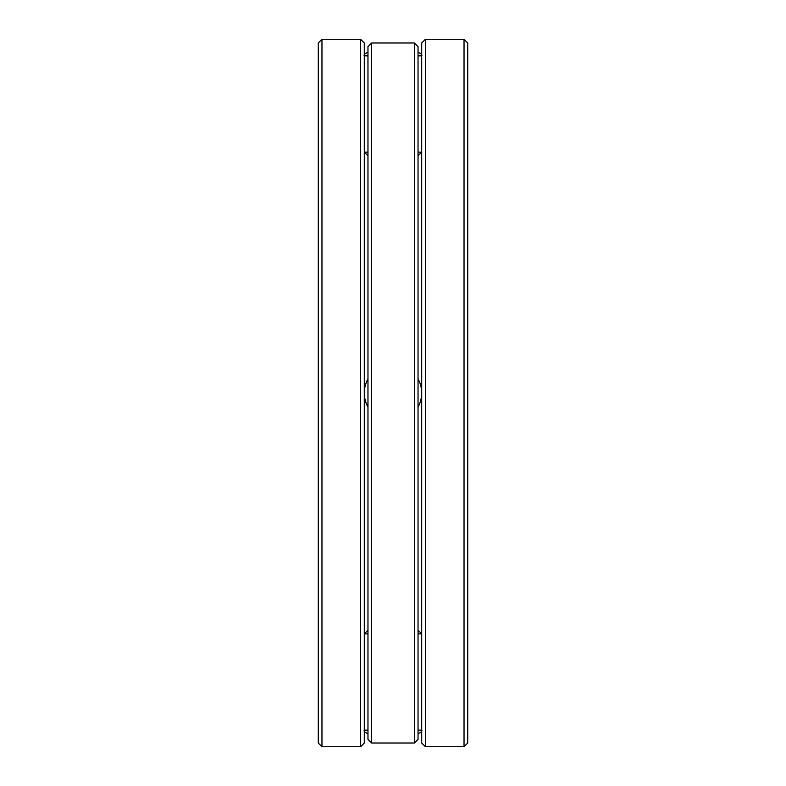 <?xml version="1.0" encoding="UTF-8"?>
<svg xmlns="http://www.w3.org/2000/svg" width="786" height="786" viewBox="0 0 786 786"><rect width="100%" height="100%" fill="white"/><g stroke="black" fill="none" stroke-linecap="round" stroke-linejoin="round"><path stroke-width="1.18" d="M318.281 393L318.281 42.984L321.965 39.3L321.965 746.7L318.281 743.016L318.281 393M321.965 39.3L360.607 39.3L360.607 746.7L364.291 743.016L364.291 165.021M364.291 393L364.291 42.984L360.607 39.3M421.709 393L421.709 42.984L425.393 39.3L425.393 746.7L421.709 743.016L421.709 393M425.393 39.3L464.035 39.3L464.035 746.7L467.719 743.016L467.719 165.021M467.719 393L467.719 42.984L464.035 39.3M414.35 743.016L418.034 739.341L418.034 46.659L414.35 42.984L371.65 42.984L371.65 743.016L414.35 743.016L414.35 42.984M371.65 743.016L367.966 739.341L367.966 46.659L371.65 42.984M418.034 378.94A28.709 28.709 0 0 1 418.034 407.06A28.709 28.709 0 0 0 418.034 378.94A28.709 28.709 0 0 1 418.034 407.06M367.966 407.06A28.709 28.709 0 0 1 367.966 378.94A28.709 28.709 0 0 0 367.966 407.06A28.709 28.709 0 0 1 367.966 378.94M418.034 152.14L421.709 152.14L418.034 155.825M367.966 155.825L364.291 152.14L367.966 152.14M418.034 55.865L421.709 55.865C422.446 54.961 421.227 53.733 418.034 52.181M367.966 52.181C364.773 53.733 363.554 54.961 364.291 55.865L367.966 55.865M418.034 630.176L421.709 633.86L418.034 633.86M367.966 633.86L364.291 633.86L367.966 630.176M418.034 733.819C421.227 732.267 422.446 731.039 421.709 730.135L418.034 730.135M367.966 730.135L364.291 730.135C363.554 731.039 364.773 732.267 367.966 733.819M360.607 746.7L321.965 746.7M464.035 746.7L425.393 746.7"/></g></svg>
